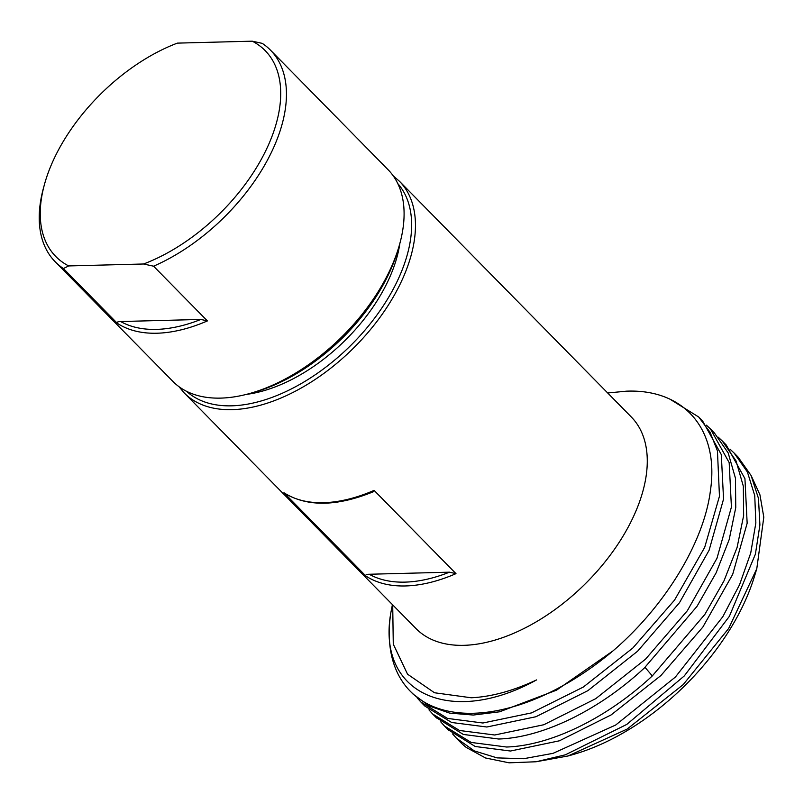 <?xml version="1.0" encoding="UTF-8"?>
<svg xmlns="http://www.w3.org/2000/svg" width="804" height="804" viewBox="0 0 804 804"><rect width="100%" height="100%" fill="white"/><g stroke="black" fill="none" stroke-linecap="round" stroke-linejoin="round"><path stroke-width="1.21" d="M252.245 41.175L262.245 43.376A150.941 86.731 135.5 0 1 270.445 50.109A150.941 86.731 135.5 0 1 267.179 160.619A150.941 86.731 135.5 0 1 153.574 266.194L143.574 263.993A146.82 84.36 135.5 0 0 265.712 150.82A146.82 84.36 135.5 0 0 252.245 41.175L177.372 43.125A146.82 84.36 135.5 0 0 44.401 184.649L43.506 187.925A150.941 86.731 135.5 0 0 55.225 261.802A150.941 86.731 135.5 0 0 63.426 268.536L117.253 323.258C116.721 322.163 117.846 321.58 120.63 321.53A148.197 85.154 -44.5 0 0 200.869 319.439L120.63 321.53M143.574 263.993L68.692 265.933A146.82 84.36 135.5 0 1 44.401 184.649M55.225 261.802L172.88 381.408A150.941 86.731 -44.5 0 0 220.718 398.111A150.941 86.731 135.5 0 0 250.627 393.246A150.941 86.731 135.5 0 0 398.643 247.652A150.941 86.731 135.5 0 0 388.091 169.724L270.445 50.109M68.692 265.933L63.426 268.536M153.574 266.194L207.402 320.917A150.941 86.731 135.5 0 1 156.891 333.228A150.941 86.731 135.5 0 1 117.253 323.258M200.869 319.439L207.402 320.917M398.643 247.652L397.357 251.873A145.303 83.485 135.5 0 1 254.868 392.03L250.627 393.246M399.869 243.381A135.042 77.596 135.5 0 1 246.336 394.402M399.447 181.272L631.261 416.944A150.941 86.731 135.5 0 1 611.482 553.453A150.941 86.731 135.5 0 1 463.888 645.331A150.941 86.731 -44.5 0 1 416.05 628.627L184.237 392.955A150.941 86.731 135.5 0 0 232.075 409.658A150.941 86.731 135.5 0 0 379.669 317.781A150.941 86.731 135.5 0 0 399.447 181.272L393.256 175.895M365.84 575.986L283.943 492.721A150.941 86.731 -44.5 0 0 323.58 502.691A150.941 86.731 -44.5 0 0 374.091 490.38L455.989 573.644A150.941 86.731 135.5 0 1 405.487 585.955A150.941 86.731 135.5 0 1 365.84 575.986C365.307 574.89 366.433 574.307 369.217 574.257A148.197 85.154 -44.5 0 0 449.466 572.177L455.989 573.644M449.466 572.177L369.217 574.257M284.807 493.284L283.943 492.721M374.091 490.38L373.599 491.646C337.017 506.61 307.249 507.063 284.284 492.993M392.704 604.889L393.277 644.145L407.548 674.194L434.482 692.757L471.204 697.771C491.465 696.787 513.253 690.827 536.58 679.913C451.577 727.007 376.372 694.244 390.855 612.638A198.96 114.319 -44.5 0 0 410.311 691.279A198.96 114.319 -44.5 0 0 612.929 650.938C665.029 606.337 704.023 542.177 710.434 490.571C719.469 429.778 684.415 388.774 626.406 391.176L607.703 392.985M436.12 717.52L463.295 734.434L498.661 739.017C542.469 737.68 598.9 710.354 644.416 667.923L696.978 606.397L716.143 572.8L729.218 539.474L735.76 507.595L735.449 478.199L728.183 452.953L714.424 433.004L710.485 428.994L729.178 462.622L731.419 507.083L716.987 558.257L687.34 610.728L645.501 659.19L595.734 698.676L543.795 724.746L494.721 735.007L459.506 730.484L432.703 714.052L428.944 709.872M420.894 702.043L424.834 706.043L451.637 722.484L486.852 727.007L535.926 716.736L587.855 690.676L637.632 651.19L679.46 602.729L709.108 550.248L723.55 499.073L721.309 454.612L702.616 420.994L698.676 416.985L710.032 432.22L717.439 450.873L719.459 496.249L704.686 547.393L674.566 600.065L632.788 648.044L583.332 687.048L531.514 712.897L482.913 723.007L447.516 718.414L420.894 702.043L417.125 697.852M612.929 650.938L556.519 690.174L499.636 711.791L473.345 715.047L449.637 713.108L429.316 706.023L413.025 694.043L410.311 691.279M448.129 729.72L475.234 746.494L510.47 751.026L559.423 740.796L611.13 714.917L660.918 675.531L702.827 627.11L732.655 574.448L747.157 523.223L744.936 478.661L726.233 445.014M718.193 437.165L722.304 441.004L736.062 460.953L743.328 486.209L743.64 515.605L737.087 547.484L724.022 580.8L704.857 614.407L652.295 675.933C606.769 718.354 550.348 745.68 506.54 747.016L471.174 742.444L444.511 726.062L440.763 721.881M390.855 612.638L392.422 604.608M452.582 733.891L456.31 738.052L474.3 750.896L497.033 757.881L523.625 758.715L553.051 753.338L615.713 725.007L675.37 677.068L722.816 616.718L739.569 584.689L750.725 553.031L755.85 522.952L754.735 495.586L747.398 471.978L734.112 453.024L730.012 449.175M751.338 475.978L759.941 494.832L763.8 517.173L756.795 568.679L728.665 628.467L683.209 684.596L627.18 729.067L568.116 755.961L536.057 761.76M456.33 738.062L460.129 741.931A198.96 114.319 -44.5 0 0 466.24 747.418L485.556 757.981L509.113 762.825L536.067 761.76L565.403 754.805L626.808 724.404L684.274 675.943L729.359 616.346L755.388 554.197L759.911 524.982L758.473 498.42L751.097 475.496L738.052 457.024L734.112 453.014M706.384 425.155L710.485 428.994M669.963 399.186L698.676 416.985M756.795 568.679L754.433 576.448A184.498 106.007 135.5 0 1 573.503 754.423L568.116 755.961M397.789 183.593A148.197 85.154 135.5 0 1 375.106 317.49A148.197 85.154 135.5 0 1 231.582 405.829A148.197 85.154 135.5 0 1 186.598 391.327M652.295 675.933L645.039 667.35M448.451 730.062L444.522 726.052M436.642 718.052L432.703 714.052M726.243 445.014L722.304 441.004M178.97 386.674L184.237 392.955"/></g></svg>
